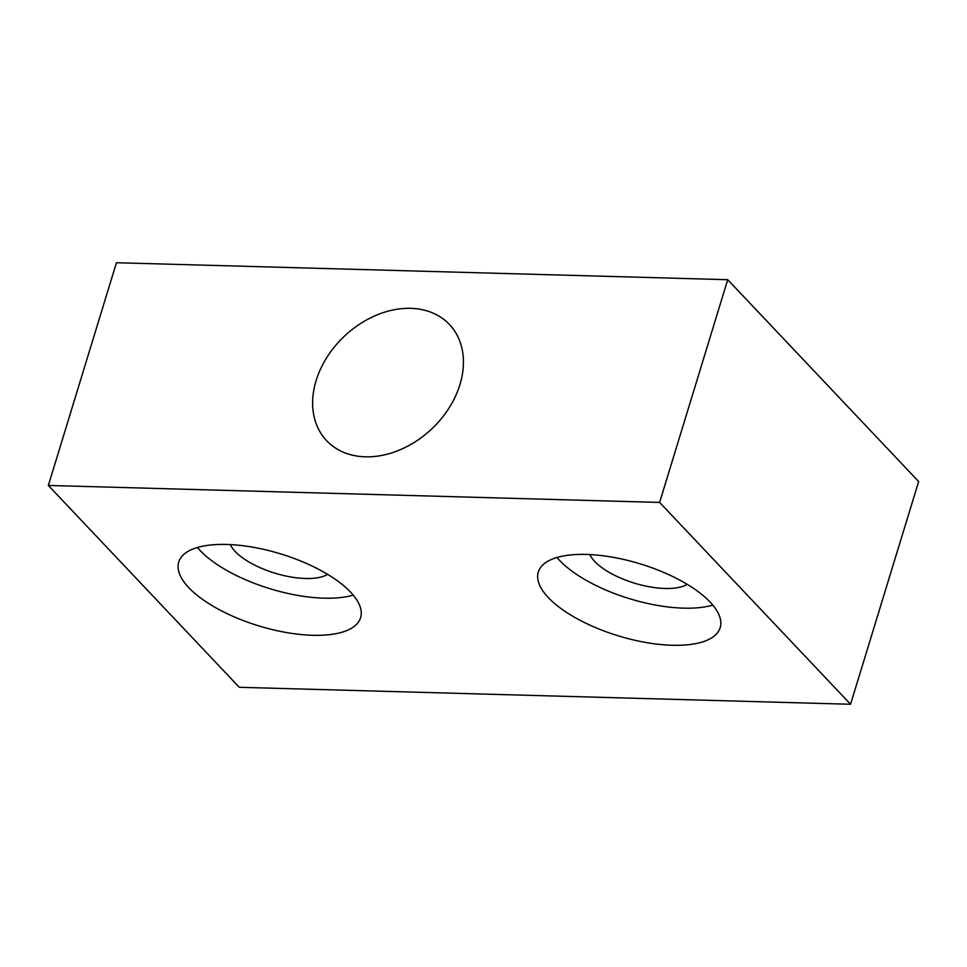 <?xml version="1.0" encoding="UTF-8"?>
<svg xmlns="http://www.w3.org/2000/svg" width="967" height="967" viewBox="0 0 967 967"><rect width="100%" height="100%" fill="white"/><g stroke="black" fill="none" stroke-linecap="round" stroke-linejoin="round"><path stroke-width="1.45" d="M710.141 602.103A95.092 37.616 -163 0 0 612.486 557.197A95.092 37.616 -163 0 0 538.305 572.053A95.092 37.616 -163 0 0 548.337 597.606A95.092 37.616 -163 0 0 645.992 642.511A95.092 37.616 -163 0 0 720.185 627.656A95.092 37.616 -163 0 0 710.141 602.103M557.016 557.476A95.092 37.616 -163 0 0 559.688 560.485A95.092 37.616 -163 0 0 712.824 605.112M350.574 592.118A95.092 37.616 -163 0 0 252.919 547.213A95.092 37.616 -163 0 0 178.726 562.069A95.092 37.616 -163 0 0 188.758 587.622A95.092 37.616 -163 0 0 286.413 632.527A95.092 37.616 -163 0 0 360.606 617.671A95.092 37.616 -163 0 0 350.574 592.118M197.437 547.491A95.092 37.616 -163 0 0 200.109 550.501A95.092 37.616 -163 0 0 353.245 595.128M459.954 384.576A84.528 63.701 136.6 0 1 399.806 449.909A84.528 63.701 136.6 0 1 326.628 440.674A84.528 63.701 136.6 0 1 316.124 380.587A84.528 63.701 136.6 0 1 376.26 315.254A84.528 63.701 136.6 0 1 449.437 324.489A84.528 63.701 136.6 0 1 459.954 384.576M327.608 574.35A53.886 21.322 17 0 1 281.832 575.087A53.886 21.322 17 0 1 235.174 551.48A53.886 21.322 17 0 1 230.315 544.602M687.186 584.334A53.886 21.322 17 0 1 641.411 585.071A53.886 21.322 17 0 1 594.741 561.464A53.886 21.322 17 0 1 589.882 554.587M727.716 279.705L659.627 502.429L48.35 485.458L116.439 262.734L727.716 279.705L918.65 481.542L850.561 704.266L659.627 502.429M850.561 704.266L239.284 687.295L48.35 485.458"/></g></svg>
